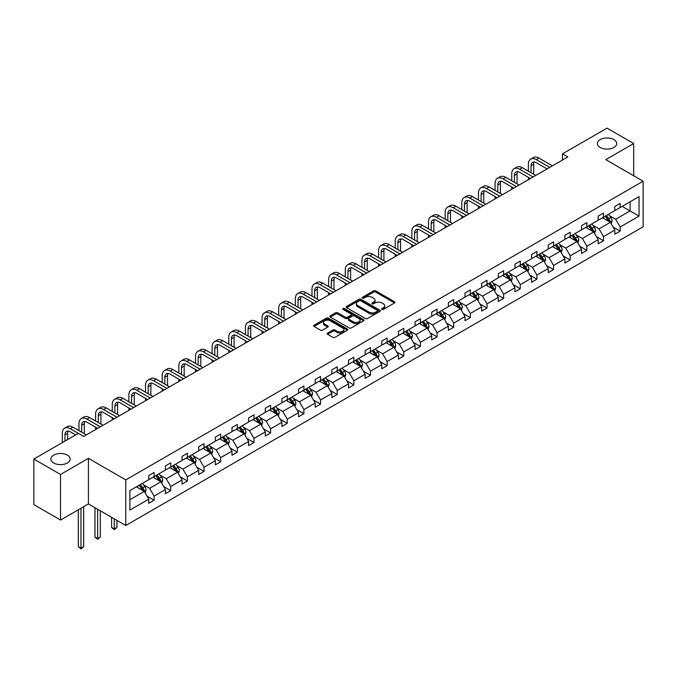 <?xml version="1.0" encoding="UTF-8"?>
<svg xmlns="http://www.w3.org/2000/svg" width="677" height="677" viewBox="0 0 677 677"><rect width="100%" height="100%" fill="white"/><g stroke="black" fill="none" stroke-linecap="round" stroke-linejoin="round"><path stroke-width="1.02" d="M67.353 455.113A9.656 5.577 0 0 0 56.826 453.912A9.656 5.577 0 0 0 50.868 459.057A9.656 5.577 0 0 0 53.695 463A9.656 5.577 0 0 0 64.222 464.21A9.656 5.577 0 0 0 70.18 459.057A9.656 5.577 0 0 0 67.353 455.113M613.861 139.597A9.656 5.577 0 0 0 603.334 138.387A9.656 5.577 0 0 0 597.376 143.532A9.656 5.577 0 0 0 600.203 147.476A9.656 5.577 0 0 0 610.73 148.686A9.656 5.577 0 0 0 616.688 143.532A9.656 5.577 0 0 0 613.861 139.597M381.93 309.389A1.041 0.601 0 0 0 383.394 309.389L394.522 302.957A1.481 0.855 0 0 0 394.953 302.357A1.481 0.855 0 0 0 394.522 301.756L375.676 290.865A1.481 0.855 0 0 0 373.577 290.865L362.449 297.296A1.041 0.601 0 0 0 362.144 297.719A1.041 0.601 0 0 0 362.449 298.142A1.041 0.601 0 0 0 363.913 298.142L365.352 297.305A4.739 2.733 0 0 1 372.062 297.305L373.628 298.218A4.739 2.733 0 0 1 375.016 300.148A4.739 2.733 0 0 1 373.628 302.086L372.189 302.915A1.041 0.601 0 0 0 371.885 303.338A1.041 0.601 0 0 0 372.189 303.761A1.041 0.601 0 0 0 373.653 303.761L375.092 302.932A4.739 2.733 0 0 1 381.803 302.932L383.368 303.838A4.739 2.733 0 0 1 384.756 305.776A4.739 2.733 0 0 1 383.368 307.705L381.93 308.543A1.041 0.601 0 0 0 381.625 308.966A1.041 0.601 0 0 0 381.93 309.389L381.93 308.543M327.6 333.076A1.481 0.855 0 0 0 327.169 333.676A1.481 0.855 0 0 0 327.6 334.286L332.889 337.332A1.481 0.855 0 0 0 334.98 337.332L347.343 330.198A1.481 0.855 0 0 0 347.775 329.597A1.481 0.855 0 0 0 347.343 328.988L328.489 318.105A1.481 0.855 0 0 0 326.399 318.105L314.035 325.239A1.481 0.855 0 0 0 313.603 325.849A1.481 0.855 0 0 0 314.035 326.449L320.424 330.139A1.481 0.855 0 0 0 322.523 330.139L327.812 327.084A1.481 0.855 0 0 0 328.243 326.483A1.481 0.855 0 0 0 327.812 325.874L324.638 324.046A3.96 2.285 0 0 1 323.479 322.43A3.96 2.285 0 0 1 325.925 320.314A3.96 2.285 0 0 1 330.241 320.813L342.655 327.981A3.96 2.285 0 0 1 343.814 329.597A3.96 2.285 0 0 1 341.369 331.713A3.96 2.285 0 0 1 337.053 331.214L334.98 330.021A1.481 0.855 0 0 0 332.889 330.021L327.6 333.076L327.6 334.286M88.425 458.354L60.524 474.459L33.85 459.057L33.85 504.644L60.524 520.046L88.425 503.933L125.77 525.496L125.77 479.908L88.425 458.354L88.425 503.933M633.706 175.758L633.706 143.532L605.805 159.645L643.15 181.208L125.77 479.908M633.706 143.532L607.032 128.139L562.485 153.857L562.485 160.017M33.85 459.057L78.397 433.339L83.728 436.42L567.825 156.937L562.485 153.857M365.462 318.528A1.481 0.855 0 0 0 367.552 318.528L379.915 311.395A1.481 0.855 0 0 0 380.347 310.794A1.481 0.855 0 0 0 379.915 310.184L361.061 299.302A1.481 0.855 0 0 0 358.971 299.302L346.607 306.436A1.481 0.855 0 0 0 346.175 307.045A1.481 0.855 0 0 0 346.607 307.646L365.462 318.528M343.408 309.609A1.041 0.601 0 0 1 344.458 309.753L344.458 308.526L363.625 319.586A1.481 0.855 0 0 1 364.065 320.196A1.481 0.855 0 0 1 363.625 320.796L351.27 327.93A1.481 0.855 0 0 1 349.171 327.93L330.325 317.048L335.614 314.018L335.614 312.791L330.325 315.837A1.481 0.855 0 0 0 329.885 316.447A1.481 0.855 0 0 0 330.325 317.048L330.325 315.837M335.614 314.018A1.481 0.855 0 0 1 337.705 314.018L337.705 312.791A1.481 0.855 0 0 0 335.614 312.791M337.705 312.791L345.355 317.2A1.481 0.855 0 0 0 347.445 317.2L350.957 315.177A1.481 0.855 0 0 0 351.388 314.568A1.481 0.855 0 0 0 350.957 313.967L342.994 309.372A1.041 0.601 0 0 1 342.689 308.949A1.041 0.601 0 0 1 343.332 308.39A1.041 0.601 0 0 1 344.458 308.526M60.524 474.459L60.524 520.046M129.882 490.597L148.762 479.697L148.762 475.567L154.102 472.487L154.102 476.616L165.408 470.083L165.408 465.962L170.748 462.882L170.748 467.003L182.054 460.478L182.054 456.349L187.385 453.268L187.385 457.398L198.7 450.865L198.7 446.735L204.031 443.663L204.031 447.785L215.345 441.26L215.345 437.13L220.677 434.05L220.677 438.18L231.991 431.647L231.991 427.517L237.322 424.437L237.322 428.566L248.637 422.033L248.637 417.912L253.968 414.832L253.968 418.953L265.282 412.428L265.282 408.299L270.614 405.218L270.614 409.348L281.92 402.815L281.92 398.694L287.26 395.613L287.26 399.735L298.565 393.21L298.565 389.08L303.905 386L303.905 390.13L315.211 383.597L315.211 379.467L320.551 376.387L320.551 380.516L331.857 373.992L331.857 369.862L337.197 366.782L337.197 370.911L348.503 364.378L348.503 360.249L353.834 357.168L353.834 361.298L365.148 354.765L365.148 350.644L370.48 347.563L370.48 351.685L381.794 345.16L381.794 341.03L387.126 337.95L387.126 342.08L398.44 335.547L398.44 331.425L403.771 328.345L403.771 332.466L415.086 325.942L415.086 321.812L420.417 318.732L420.417 322.861L431.731 316.328L431.731 312.199L437.063 309.118L437.063 313.248L448.369 306.715L448.369 302.594L453.708 299.513L453.708 303.643L465.014 297.11L465.014 292.98L470.354 289.9L470.354 294.03L481.66 287.497L481.66 283.375L487 280.295L487 284.416L498.306 277.892L498.306 273.762L503.646 270.682L503.646 274.811L514.952 268.278L514.952 264.148L520.283 261.068L520.283 265.198L531.597 258.673L531.597 254.544L536.929 251.463L536.929 255.593L548.243 249.06L548.243 244.93L553.574 241.85L553.574 245.979L564.889 239.446L564.889 235.325L570.22 232.245L570.22 236.366L581.535 229.841L581.535 225.712L586.866 222.631L586.866 226.761L598.18 220.228L598.18 216.107L603.512 213.027L603.512 217.148L614.818 210.623L614.818 206.493L620.157 203.413L620.157 207.543L639.046 196.635L639.046 216.107L620.157 227.007L620.157 231.136L614.818 234.217L614.818 230.087L603.512 236.62L603.512 240.741L598.18 243.822L598.18 239.7L586.866 246.225L586.866 250.355L581.535 253.435L581.535 249.305L570.22 255.838L570.22 259.96L564.889 263.04L564.889 258.919L553.574 265.443L553.574 269.573L548.243 272.653L548.243 268.524L536.929 275.057L536.929 279.186L531.597 282.267L531.597 278.137L520.283 284.67L520.283 288.791L514.952 291.872L514.952 287.742L503.646 294.275L503.646 298.405L498.306 301.485L498.306 297.355L487 303.888L487 308.01L481.66 311.09L481.66 306.969L470.354 313.493L470.354 317.623L465.014 320.703L465.014 316.574L453.708 323.107L453.708 327.236L448.369 330.317L448.369 326.187L437.063 332.712L437.063 336.841L431.731 339.922L431.731 335.792L420.417 342.325L420.417 346.455L415.086 349.535L415.086 345.405L403.771 351.938L403.771 356.06L398.44 359.14L398.44 355.019L387.126 361.543L387.126 365.673L381.794 368.753L381.794 364.624L370.48 371.157L370.48 375.278L365.148 378.358L365.148 374.237L353.834 380.762L353.834 384.891L348.503 387.972L348.503 383.842L337.197 390.375L337.197 394.505L331.857 397.585L331.857 393.455L320.551 399.98L320.551 404.11L315.211 407.19L315.211 403.06L303.905 409.593L303.905 413.723L298.565 416.804L298.565 412.674L287.26 419.207L287.26 423.328L281.92 426.408L281.92 422.287L270.614 428.812L270.614 432.942L265.282 436.022L265.282 431.892L253.968 438.425L253.968 442.555L248.637 445.635L248.637 441.506L237.322 448.03L237.322 452.16L231.991 455.24L231.991 451.11L220.677 457.644L220.677 461.773L215.345 464.854L215.345 460.724L204.031 467.257L204.031 471.378L198.7 474.459L198.7 470.337L187.385 476.862L187.385 480.992L182.054 484.072L182.054 479.942L170.748 486.475L170.748 490.597L165.408 493.677L165.408 489.556L154.102 496.08L154.102 500.21L148.762 503.29L148.762 499.161L129.882 510.069L129.882 490.597M125.77 525.496L643.15 226.795L643.15 181.208M153.036 477.234L160.931 481.787L149.617 488.32L143.439 484.757M149.617 488.32L154.102 496.08M160.931 481.787L165.408 489.556M148.762 478.707L149.617 479.206L154.102 476.616M169.673 467.621L177.569 472.182L166.263 478.715L160.085 475.144M166.263 478.715L170.748 486.475M177.569 472.182L182.054 479.942M165.408 469.102L166.263 469.593L170.748 467.003M186.319 458.016L194.214 462.569L182.908 469.102L176.731 465.539M182.908 469.102L187.385 476.862M194.214 462.569L198.7 470.337M182.054 459.488L182.908 459.988L187.385 457.398M202.965 448.402L210.86 452.964L199.554 459.488L193.377 455.926M199.554 459.488L204.031 467.257M210.86 452.964L215.345 460.724M198.7 449.883L199.554 450.374L204.031 447.785M219.61 438.789L227.506 443.35L216.2 449.883L210.022 446.312M216.2 449.883L220.677 457.644M227.506 443.35L231.991 451.11M215.345 440.27L216.2 440.761L220.677 438.18M236.256 429.184L244.152 433.745L232.846 440.27L226.668 436.707M232.846 440.27L237.322 448.03M244.152 433.745L248.637 441.506M231.991 430.665L232.846 431.156L237.322 428.566M252.902 419.571L260.797 424.132L249.483 430.665L243.314 427.094M249.483 430.665L253.968 438.425M260.797 424.132L265.282 431.892M248.637 421.052L249.483 421.543L253.968 418.953M269.548 409.966L277.443 414.519L266.129 421.052L259.96 417.489M266.129 421.052L270.614 428.812M277.443 414.519L281.92 422.287M265.282 411.438L266.129 411.938L270.614 409.348M286.193 400.352L294.089 404.914L282.774 411.438L276.605 407.876M282.774 411.438L287.26 419.207M294.089 404.914L298.565 412.674M281.92 401.833L282.774 402.324L287.26 399.735M302.839 390.747L310.735 395.3L299.42 401.833L293.243 398.271M299.42 401.833L303.905 409.593M310.735 395.3L315.211 403.06M298.565 392.22L299.42 392.711L303.905 390.13M319.485 381.134L327.38 385.695L316.066 392.22L309.888 388.657M316.066 392.22L320.551 399.98M327.38 385.695L331.857 393.455M315.211 382.615L316.066 383.106L320.551 380.516M336.122 371.521L344.018 376.082L332.712 382.615L326.534 379.044M332.712 382.615L337.197 390.375M344.018 376.082L348.503 383.842M331.857 373.002L332.712 373.492L337.197 370.911M352.768 361.916L360.663 366.477L349.357 373.002L343.18 369.439M349.357 373.002L353.834 380.762M360.663 366.477L365.148 374.237M348.503 363.397L349.357 363.887L353.834 361.298M369.414 352.302L377.309 356.864L366.003 363.397L359.825 359.825M366.003 363.397L370.48 371.157M377.309 356.864L381.794 364.624M365.148 353.783L366.003 354.274L370.48 351.685M386.059 342.697L393.955 347.25L382.649 353.783L376.471 350.221M382.649 353.783L387.126 361.543M393.955 347.25L398.44 355.019M381.794 344.17L382.649 344.669L387.126 342.08M402.705 333.084L410.6 337.645L399.295 344.17L393.117 340.607M399.295 344.17L403.771 351.938M410.6 337.645L415.086 345.405M398.44 334.565L399.295 335.056L403.771 332.466M419.351 323.471L427.246 328.032L415.94 334.565L409.763 330.994M415.94 334.565L420.417 342.325M427.246 328.032L431.731 335.792M415.086 324.952L415.94 325.442L420.417 322.861M435.996 313.866L443.892 318.427L432.578 324.952L426.408 321.389M432.578 324.952L437.063 332.712M443.892 318.427L448.369 326.187M431.731 315.347L432.578 315.837L437.063 313.248M452.642 304.252L460.538 308.814L449.223 315.347L443.054 311.775M449.223 315.347L453.708 323.107M460.538 308.814L465.014 316.574M448.369 305.733L449.223 306.224L453.708 303.643M469.288 294.647L477.183 299.2L465.869 305.733L459.691 302.17M465.869 305.733L470.354 313.493M477.183 299.2L481.66 306.969M465.014 296.12L465.869 296.619L470.354 294.03M485.934 285.034L493.829 289.595L482.515 296.12L476.337 292.557M482.515 296.12L487 303.888M493.829 289.595L498.306 297.355M481.66 286.515L482.515 287.006L487 284.416M502.571 275.429L510.475 279.982L499.161 286.515L492.983 282.952M499.161 286.515L503.646 294.275M510.475 279.982L514.952 287.742M498.306 276.901L499.161 277.401L503.646 274.811M519.217 265.816L527.112 270.377L515.806 276.901L509.629 273.339M515.806 276.901L520.283 284.67M527.112 270.377L531.597 278.137M514.952 267.297L515.806 267.787L520.283 265.198M535.862 256.202L543.758 260.763L532.452 267.297L526.274 263.725M532.452 267.297L536.929 275.057M543.758 260.763L548.243 268.524M531.597 257.683L532.452 258.174L536.929 255.593M552.508 246.597L560.404 251.159L549.098 257.683L542.92 254.12M549.098 257.683L553.574 265.443M560.404 251.159L564.889 258.919M548.243 248.078L549.098 248.569L553.574 245.979M569.154 236.984L577.049 241.545L565.744 248.078L559.566 244.507M565.744 248.078L570.22 255.838M577.049 241.545L581.535 249.305M564.889 238.465L565.744 238.956L570.22 236.366M585.8 227.379L593.695 231.932L582.389 238.465L576.212 234.902M582.389 238.465L586.866 246.225M593.695 231.932L598.18 239.7M581.535 228.851L582.389 229.351L586.866 226.761M602.445 217.766L610.341 222.327L599.027 228.851L592.857 225.289M599.027 228.851L603.512 236.62M610.341 222.327L614.818 230.087M598.18 219.246L599.027 219.737L603.512 217.148M622.18 206.367L630.075 210.928L615.672 219.246L609.503 215.675M615.672 219.246L620.157 227.007M639.046 216.107L630.075 210.928L630.075 201.814L639.046 196.635M614.818 209.633L615.672 210.124L620.157 207.543M129.882 499.719L144.286 491.4L136.39 486.839M144.286 491.4L148.762 499.161M613.057 227.04L620.157 231.136M596.42 236.645L603.512 240.741M579.774 246.259L586.866 250.355M563.129 255.864L570.22 259.96M546.483 265.477L553.574 269.573M529.837 275.09L536.929 279.186M513.191 284.695L520.283 288.791M496.546 294.309L503.646 298.405M479.9 303.914L487 308.01M463.254 313.527L470.354 317.623M446.608 323.132L453.708 327.236M429.971 332.745L437.063 336.841M413.325 342.359L420.417 346.455M396.68 351.964L403.771 356.06M380.034 361.577L387.126 365.673M363.388 371.182L370.48 375.278M346.742 380.796L353.834 384.891M330.097 390.409L337.197 394.505M313.451 400.014L320.551 404.11M296.805 409.627L303.905 413.723M280.16 419.232L287.26 423.328M263.514 428.846L270.614 432.942M246.877 438.451L253.968 442.555M230.231 448.064L237.322 452.16M213.585 457.677L220.677 461.773M196.939 467.282L204.031 471.378M180.294 476.896L187.385 480.992M163.648 486.501L170.748 490.597M147.002 496.114L154.102 500.21M382.344 309.533L383.368 308.94A4.739 2.733 0 0 0 384.756 307.003L384.756 305.776M375.016 300.148L375.016 301.383A4.739 2.733 0 0 1 373.628 303.313L372.604 303.905M394.522 301.756L394.522 302.957L375.676 292.1A1.481 0.855 0 0 0 373.577 292.1L362.864 298.286M379.89 311.412L361.061 300.537A1.481 0.855 0 0 0 358.971 300.537L346.632 307.663L346.607 306.436M377.292 311.217A1.041 0.601 0 0 0 377.597 310.794A1.041 0.601 0 0 0 377.292 310.371L360.748 300.816A1.041 0.601 0 0 0 359.284 300.816L357.761 301.688A4.739 2.733 0 0 0 356.373 303.626A4.739 2.733 0 0 0 357.761 305.564L369.075 312.089A4.739 2.733 0 0 0 375.777 312.089L377.292 311.217L377.292 312.444A1.041 0.601 0 0 0 377.597 312.021L377.597 310.794M356.373 303.626L356.373 304.862A4.739 2.733 0 0 0 357.761 306.791L357.761 305.564M377.292 312.444L375.777 313.324A4.739 2.733 0 0 1 369.075 313.324L357.761 306.791M337.705 314.018L345.355 318.435A1.481 0.855 0 0 0 347.445 318.435L350.957 316.404A1.481 0.855 0 0 0 351.388 315.804L351.388 314.568M344.458 309.753L363.608 320.813M353.284 321.778A3.96 2.285 0 0 0 357.6 322.277A3.96 2.285 0 0 0 360.046 320.162A3.96 2.285 0 0 0 358.886 318.545L354.52 316.024A1.481 0.855 0 0 0 352.421 316.024L348.909 318.046A1.481 0.855 0 0 0 348.477 318.655A1.481 0.855 0 0 0 348.909 319.256L353.284 321.778L353.284 323.014A3.96 2.285 0 0 0 357.6 323.513A3.96 2.285 0 0 0 360.046 321.397L360.046 320.162M348.477 318.655L348.477 319.882A1.481 0.855 0 0 0 348.909 320.492L348.909 319.256M353.284 323.014L348.909 320.492M343.814 329.597L343.814 330.825A3.96 2.285 0 0 1 341.369 332.94A3.96 2.285 0 0 1 337.053 332.449L334.98 331.248A1.481 0.855 0 0 0 332.889 331.248L327.617 334.294M323.479 322.43L323.479 323.665A3.96 2.285 0 0 0 324.638 325.282L324.638 324.046M327.786 327.101L324.638 325.282M347.343 328.988L347.343 330.198L328.489 319.341A1.481 0.855 0 0 0 326.399 319.341L314.06 326.466M611.153 223.732L612.135 220.897A4.003 2.31 -120 0 0 610.857 217.495L608.462 214.296M604.163 218.756L603.122 217.376M609.749 221.988L609.977 221.066A4.003 2.31 -120 0 0 608.826 218.663L606.431 215.464M605.433 216.039L608.064 219.56A2.039 1.176 60 0 1 608.437 220.177L609.977 221.066M605.153 216.2L607.548 219.399A4.003 2.31 60 0 1 608.547 221.286M528.373 171.179L528.373 164.283A11.314 6.533 60 0 1 530.717 159.103L533.383 157.563A11.314 6.533 60 0 1 539.044 158.122L552.407 165.84M530.717 159.103A11.314 6.533 60 0 1 536.379 159.662L549.732 167.38M547.067 168.92L536.379 162.742A7.549 4.358 -120 0 0 532.604 162.37A7.549 4.358 -120 0 0 531.039 165.823L531.039 172.72M534.178 162.023A7.549 4.358 -120 0 0 533.713 164.283L533.713 174.26M528.373 179.71L528.373 177.34M594.508 233.337L595.489 230.502A4.003 2.31 -120 0 0 594.211 227.1L591.816 223.901M587.518 228.369L586.485 226.981M593.103 231.593L593.331 230.679A4.003 2.31 -120 0 0 592.18 228.267L589.785 225.077M588.787 225.653L591.427 229.173A2.039 1.176 60 0 1 591.791 229.791L593.331 230.679M588.508 225.813L590.903 229.012A4.003 2.31 60 0 1 591.901 230.899M577.862 242.95L578.843 240.115A4.003 2.31 -120 0 0 577.566 236.713L575.171 233.514M570.872 237.982L569.839 236.595M576.457 241.207L576.686 240.284A4.003 2.31 -120 0 0 575.543 237.881L573.14 234.682M572.141 235.257L574.781 238.778A2.039 1.176 60 0 1 575.145 239.396L576.686 240.284M571.862 235.418L574.257 238.617A4.003 2.31 60 0 1 575.255 240.504M511.727 180.793L511.727 173.896A11.314 6.533 60 0 1 514.071 168.717L516.737 167.177A11.314 6.533 60 0 1 522.399 167.735L535.761 175.445M514.071 168.717A11.314 6.533 60 0 1 519.733 169.275L533.087 176.985M530.421 178.525L519.733 172.356A7.549 4.358 -120 0 0 515.959 171.983A7.549 4.358 -120 0 0 514.402 175.436L514.402 182.333M517.541 171.628A7.549 4.358 -120 0 0 517.067 173.896L517.067 183.873M511.727 189.315L511.727 186.954M495.082 190.406L495.082 183.501A11.314 6.533 60 0 1 497.426 178.322L500.1 176.782A11.314 6.533 60 0 1 505.753 177.34L519.115 185.058M497.426 178.322A11.314 6.533 60 0 1 503.087 178.88L516.449 186.598M513.775 188.138L503.087 181.961A7.549 4.358 -120 0 0 499.313 181.588A7.549 4.358 -120 0 0 497.756 185.041L497.756 191.946M500.895 181.241A7.549 4.358 -120 0 0 500.421 183.501L500.421 193.487M495.082 198.928L495.082 196.567M561.216 252.563L562.198 249.728A4.003 2.31 -120 0 0 560.92 246.318L558.525 243.119M554.226 247.587L553.194 246.2M559.811 250.812L560.04 249.898A4.003 2.31 -120 0 0 558.897 247.494L556.502 244.295M555.495 244.871L558.136 248.391A2.039 1.176 60 0 1 558.5 249.009L560.04 249.898M555.216 245.032L557.611 248.231A4.003 2.31 60 0 1 558.61 250.118M478.436 200.011L478.436 193.114A11.314 6.533 60 0 1 480.78 187.935L483.454 186.395A11.314 6.533 60 0 1 489.107 186.954L502.469 194.663M480.78 187.935A11.314 6.533 60 0 1 486.441 188.494L499.804 196.203M497.13 197.743L486.441 191.574A7.549 4.358 -120 0 0 482.667 191.202A7.549 4.358 -120 0 0 481.11 194.654L481.11 201.551M484.25 190.855A7.549 4.358 -120 0 0 483.776 193.114L483.776 203.092M478.436 208.541L478.436 206.172M544.57 262.168L545.552 259.333A4.003 2.31 -120 0 0 544.274 255.931L541.879 252.733M537.589 257.201L536.548 255.813M543.174 260.425L543.394 259.503A4.003 2.31 -120 0 0 542.252 257.099L539.857 253.9M538.85 254.484L541.49 257.996A2.039 1.176 60 0 1 541.862 258.622L543.394 259.503M538.57 254.645L540.965 257.835A4.003 2.31 60 0 1 541.964 259.731M461.799 209.625L461.799 202.719A11.314 6.533 60 0 1 464.143 197.54L466.808 196A11.314 6.533 60 0 1 472.461 196.567L485.824 204.276M464.143 197.54A11.314 6.533 60 0 1 469.796 198.107L483.158 205.816M480.492 207.357L469.796 201.179A7.549 4.358 -120 0 0 466.021 200.807A7.549 4.358 -120 0 0 464.464 204.259L464.464 211.165M467.604 200.46A7.549 4.358 -120 0 0 467.13 202.719L467.13 212.705M461.799 218.146L461.799 215.785M527.925 271.782L528.906 268.947A4.003 2.31 -120 0 0 527.628 265.536L525.234 262.346M520.943 266.806L519.902 265.426M526.528 270.03L526.748 269.116A4.003 2.31 -120 0 0 525.606 266.713L523.211 263.514M522.204 264.089L524.844 267.61A2.039 1.176 60 0 1 525.217 268.227L526.748 269.116M521.925 264.25L524.328 267.449A4.003 2.31 60 0 1 525.318 269.336M445.153 219.23L445.153 212.333A11.314 6.533 60 0 1 447.497 207.154L450.163 205.613A11.314 6.533 60 0 1 455.824 206.172L469.178 213.881M447.497 207.154A11.314 6.533 60 0 1 453.15 207.712L466.512 215.421M463.847 216.962L453.15 210.792A7.549 4.358 -120 0 0 449.384 210.42A7.549 4.358 -120 0 0 447.819 213.873L447.819 220.77M450.958 210.073A7.549 4.358 -120 0 0 450.484 212.333L450.484 222.31M445.153 227.76L445.153 225.39M511.279 281.387L512.261 278.552A4.003 2.31 -120 0 0 510.983 275.15L508.588 271.951M504.297 276.419L503.256 275.031M509.883 279.643L510.103 278.729A4.003 2.31 -120 0 0 508.96 276.318L506.565 273.119M505.558 273.703L508.199 277.223A2.039 1.176 60 0 1 508.571 277.841L510.103 278.729M505.287 273.863L507.682 277.062A4.003 2.31 60 0 1 508.672 278.949M428.507 228.843L428.507 221.946A11.314 6.533 60 0 1 430.851 216.758L433.517 215.218A11.314 6.533 60 0 1 439.178 215.785L452.532 223.495M430.851 216.758A11.314 6.533 60 0 1 436.504 217.325L449.866 225.035M447.201 226.575L436.504 220.406A7.549 4.358 -120 0 0 432.738 220.025A7.549 4.358 -120 0 0 431.173 223.486L431.173 230.383M434.312 219.678A7.549 4.358 -120 0 0 433.839 221.946L433.839 231.923M428.507 237.365L428.507 235.004M494.633 291L495.615 288.165A4.003 2.31 -120 0 0 494.345 284.763L491.951 281.564M487.652 286.032L486.611 284.645M493.237 289.257L493.457 288.334A4.003 2.31 -120 0 0 492.314 285.931L489.92 282.732M488.921 283.308L491.553 286.828A2.039 1.176 60 0 1 491.925 287.446L493.457 288.334M488.642 283.468L491.037 286.667A4.003 2.31 60 0 1 492.027 288.554M411.861 238.448L411.861 231.551A11.314 6.533 60 0 1 414.206 226.372L416.871 224.832A11.314 6.533 60 0 1 422.533 225.39L435.886 233.108M414.206 226.372A11.314 6.533 60 0 1 419.858 226.93L433.221 234.648M430.555 236.188L419.858 230.011A7.549 4.358 -120 0 0 416.093 229.638A7.549 4.358 -120 0 0 414.527 233.091L414.527 239.988M417.667 229.291A7.549 4.358 -120 0 0 417.193 231.551L417.193 241.528M411.861 246.978L411.861 244.609M477.996 300.605L478.969 297.778A4.003 2.31 -120 0 0 477.7 294.368L475.305 291.169M471.006 295.637L469.965 294.25M476.591 298.862L476.811 297.948A4.003 2.31 -120 0 0 475.669 295.536L473.274 292.346M472.275 292.921L474.907 296.441A2.039 1.176 60 0 1 475.279 297.059L476.811 297.948M471.996 293.082L474.391 296.281A4.003 2.31 60 0 1 475.389 298.168M395.216 248.061L395.216 241.164A11.314 6.533 60 0 1 397.56 235.985L400.225 234.445A11.314 6.533 60 0 1 405.887 235.004L419.241 242.713M397.56 235.985A11.314 6.533 60 0 1 403.221 236.544L416.575 244.253M413.909 245.793L403.221 239.624A7.549 4.358 -120 0 0 399.447 239.252A7.549 4.358 -120 0 0 397.881 242.704L397.881 249.601M401.021 238.905A7.549 4.358 -120 0 0 400.547 241.164L400.547 251.142M395.216 256.591L395.216 254.222M461.35 310.218L462.332 307.383A4.003 2.31 -120 0 0 461.054 303.981L458.659 300.783M454.36 305.251L453.319 303.863M459.945 308.475L460.165 307.553A4.003 2.31 -120 0 0 459.023 305.149L456.628 301.95M455.629 302.534L458.261 306.046A2.039 1.176 60 0 1 458.634 306.673L460.165 307.553M455.35 302.695L457.745 305.886A4.003 2.31 60 0 1 458.744 307.781M444.704 319.832L445.686 316.997A4.003 2.31 -120 0 0 444.408 313.586L442.013 310.388M437.714 314.856L436.673 313.468M443.3 318.08L443.528 317.166A4.003 2.31 -120 0 0 442.377 314.763L439.982 311.564M438.984 312.139L441.616 315.66A2.039 1.176 60 0 1 441.988 316.277L443.528 317.166M438.704 312.3L441.099 315.499A4.003 2.31 60 0 1 442.098 317.386M428.059 329.437L429.04 326.602A4.003 2.31 -120 0 0 427.762 323.2L425.368 320.001M421.069 324.469L420.028 323.081M426.654 327.693L426.882 326.771A4.003 2.31 -120 0 0 425.731 324.368L423.337 321.169M422.338 321.753L424.978 325.273A2.039 1.176 60 0 1 425.342 325.891L426.882 326.771M422.059 321.913L424.454 325.112A4.003 2.31 60 0 1 425.452 326.999M411.413 339.05L412.395 336.215A4.003 2.31 -120 0 0 411.117 332.805L408.722 329.614M404.423 334.074L403.39 332.695M410.008 337.298L410.237 336.384A4.003 2.31 -120 0 0 409.094 333.981L406.691 330.782M405.692 331.358L408.333 334.878A2.039 1.176 60 0 1 408.696 335.496L410.237 336.384M405.413 331.518L407.808 334.717A4.003 2.31 60 0 1 408.806 336.604M394.767 348.655L395.749 345.82A4.003 2.31 -120 0 0 394.471 342.418L392.076 339.219M387.777 343.688L386.745 342.3M393.362 346.912L393.591 345.998A4.003 2.31 -120 0 0 392.448 343.586L390.054 340.396M389.047 340.971L391.687 344.491A2.039 1.176 60 0 1 392.051 345.109L393.591 345.998M388.767 341.132L391.162 344.331A4.003 2.31 60 0 1 392.161 346.218M378.121 358.268L379.103 355.433A4.003 2.31 -120 0 0 377.825 352.032L375.43 348.833M371.14 353.301L370.099 351.913M376.725 356.525L376.945 355.603A4.003 2.31 -120 0 0 375.803 353.199L373.408 350.001M372.401 350.576L375.041 354.096A2.039 1.176 60 0 1 375.413 354.714L376.945 355.603M372.122 350.737L374.516 353.936A4.003 2.31 60 0 1 375.515 355.823M361.476 367.873L362.457 365.047A4.003 2.31 -120 0 0 361.179 361.636L358.785 358.438M354.494 362.906L353.453 361.518M360.079 366.13L360.299 365.216A4.003 2.31 -120 0 0 359.157 362.813L356.762 359.614M355.755 360.189L358.395 363.71A2.039 1.176 60 0 1 358.768 364.328L360.299 365.216M355.476 360.35L357.879 363.549A4.003 2.31 60 0 1 358.869 365.436M344.83 377.487L345.812 374.652A4.003 2.31 -120 0 0 344.534 371.25L342.139 368.051M337.848 372.519L336.808 371.131M343.434 375.743L343.654 374.821A4.003 2.31 -120 0 0 342.511 372.418L340.116 369.219M339.109 369.803L341.75 373.315A2.039 1.176 60 0 1 342.122 373.941L343.654 374.821M338.838 369.964L341.233 373.154A4.003 2.31 60 0 1 342.223 375.05M328.184 387.1L329.166 384.265A4.003 2.31 -120 0 0 327.896 380.855L325.493 377.664M321.203 382.124L320.162 380.736M326.788 385.348L327.008 384.434A4.003 2.31 -120 0 0 325.865 382.031L323.471 378.832M322.472 379.408L325.104 382.928A2.039 1.176 60 0 1 325.476 383.546L327.008 384.434M322.193 379.569L324.588 382.767A4.003 2.31 60 0 1 325.578 384.654M311.547 396.705L312.52 393.87A4.003 2.31 -120 0 0 311.251 390.468L308.856 387.269M304.557 391.738L303.516 390.35M310.142 394.962L310.362 394.039A4.003 2.31 -120 0 0 309.22 391.636L306.825 388.437M305.826 389.021L308.458 392.542A2.039 1.176 60 0 1 308.83 393.159L310.362 394.039M305.547 389.182L307.942 392.381A4.003 2.31 60 0 1 308.94 394.268M378.57 257.675L378.57 250.769A11.314 6.533 60 0 1 380.914 245.59L383.58 244.05A11.314 6.533 60 0 1 389.241 244.609L402.595 252.326M380.914 245.59A11.314 6.533 60 0 1 386.575 246.149L399.929 253.867M397.264 255.407L386.575 249.229A7.549 4.358 -120 0 0 382.801 248.857A7.549 4.358 -120 0 0 381.236 252.309L381.236 259.215M384.375 248.51A7.549 4.358 -120 0 0 383.901 250.769L383.901 260.755M378.57 266.196L378.57 263.835M361.924 267.28L361.924 260.383A11.314 6.533 60 0 1 364.268 255.204L366.934 253.663A11.314 6.533 60 0 1 372.595 254.222L385.958 261.931M364.268 255.204A11.314 6.533 60 0 1 369.93 255.762L383.284 263.471M380.618 265.012L369.93 258.842A7.549 4.358 -120 0 0 366.155 258.47A7.549 4.358 -120 0 0 364.59 261.923L364.59 268.82M367.729 258.123A7.549 4.358 -120 0 0 367.264 260.383L367.264 270.36M361.924 275.81L361.924 273.44M345.278 276.893L345.278 269.996A11.314 6.533 60 0 1 347.623 264.809L350.288 263.268A11.314 6.533 60 0 1 355.95 263.835L369.312 271.545M347.623 264.809A11.314 6.533 60 0 1 353.284 265.376L366.638 273.085M363.972 274.625L353.284 268.456A7.549 4.358 -120 0 0 349.51 268.075A7.549 4.358 -120 0 0 347.944 271.536L347.944 278.433M351.092 267.728A7.549 4.358 -120 0 0 350.618 269.996L350.618 279.973M345.278 285.415L345.278 283.054M328.633 286.498L328.633 279.601A11.314 6.533 60 0 1 330.977 274.422L333.651 272.882A11.314 6.533 60 0 1 339.304 273.44L352.666 281.158M330.977 274.422A11.314 6.533 60 0 1 336.638 274.98L350.001 282.698M347.326 284.238L336.638 278.061A7.549 4.358 -120 0 0 332.864 277.688A7.549 4.358 -120 0 0 331.307 281.141L331.307 288.038M334.446 277.342A7.549 4.358 -120 0 0 333.973 279.601L333.973 289.578M328.633 295.028L328.633 292.659M311.987 296.111L311.987 289.214A11.314 6.533 60 0 1 314.331 284.035L317.005 282.495A11.314 6.533 60 0 1 322.658 283.054L336.02 290.763M314.331 284.035A11.314 6.533 60 0 1 319.993 284.594L333.355 292.303M330.681 293.843L319.993 287.674A7.549 4.358 -120 0 0 316.218 287.302A7.549 4.358 -120 0 0 314.661 290.755L314.661 297.652M317.801 286.946A7.549 4.358 -120 0 0 317.327 289.214L317.327 299.192M311.987 304.633L311.987 302.272M295.35 305.725L295.35 298.819A11.314 6.533 60 0 1 297.694 293.64L300.36 292.1A11.314 6.533 60 0 1 306.012 292.659L319.375 300.376M297.694 293.64A11.314 6.533 60 0 1 303.347 294.199L316.709 301.917M314.043 303.457L303.347 297.279A7.549 4.358 -120 0 0 299.572 296.907A7.549 4.358 -120 0 0 298.015 300.36L298.015 307.265M301.155 296.56A7.549 4.358 -120 0 0 300.681 298.819L300.681 308.805M295.35 314.246L295.35 311.885M278.704 315.33L278.704 308.433A11.314 6.533 60 0 1 281.048 303.254L283.714 301.714A11.314 6.533 60 0 1 289.367 302.272L302.729 309.981M281.048 303.254A11.314 6.533 60 0 1 286.701 303.812L300.063 311.522M297.398 313.062L286.701 306.893A7.549 4.358 -120 0 0 282.935 306.52A7.549 4.358 -120 0 0 281.37 309.973L281.37 316.87M284.509 306.173A7.549 4.358 -120 0 0 284.035 308.433L284.035 318.41M278.704 323.86L278.704 321.49M262.058 324.943L262.058 318.038A11.314 6.533 60 0 1 264.402 312.859L267.068 311.318A11.314 6.533 60 0 1 272.729 311.877L286.083 319.595M264.402 312.859A11.314 6.533 60 0 1 270.055 313.417L283.418 321.135M280.752 322.675L270.055 316.498A7.549 4.358 -120 0 0 266.289 316.125A7.549 4.358 -120 0 0 264.724 319.578L264.724 326.483M267.864 315.778A7.549 4.358 -120 0 0 267.39 318.038L267.39 328.023M262.058 333.465L262.058 331.104M245.412 334.548L245.412 327.651A11.314 6.533 60 0 1 247.757 322.472L250.422 320.932A11.314 6.533 60 0 1 256.084 321.49L269.438 329.2M247.757 322.472A11.314 6.533 60 0 1 253.41 323.031L266.772 330.74M264.106 332.28L253.41 326.111A7.549 4.358 -120 0 0 249.644 325.739A7.549 4.358 -120 0 0 248.078 329.191L248.078 336.088M251.218 325.392A7.549 4.358 -120 0 0 250.744 327.651L250.744 337.628M245.412 343.078L245.412 340.709M228.767 344.161L228.767 337.264A11.314 6.533 60 0 1 231.111 332.077L233.777 330.537A11.314 6.533 60 0 1 239.438 331.104L252.792 338.813M231.111 332.077A11.314 6.533 60 0 1 236.772 332.644L250.126 340.353M247.46 341.893L236.772 335.724A7.549 4.358 -120 0 0 232.998 335.343A7.549 4.358 -120 0 0 231.432 338.805L231.432 345.702M234.572 334.997A7.549 4.358 -120 0 0 234.098 337.264L234.098 347.242M228.767 352.683L228.767 350.322M294.901 406.318L295.883 403.484A4.003 2.31 -120 0 0 294.605 400.082L292.21 396.883M287.911 401.343L286.87 399.963M293.496 404.575L293.716 403.653A4.003 2.31 -120 0 0 292.574 401.249L290.179 398.051M289.181 398.626L291.812 402.146A2.039 1.176 60 0 1 292.185 402.764L293.716 403.653M288.901 398.787L291.296 401.986A4.003 2.31 60 0 1 292.295 403.873M212.121 353.766L212.121 346.869A11.314 6.533 60 0 1 214.465 341.69L217.131 340.15A11.314 6.533 60 0 1 222.792 340.709L236.146 348.427M214.465 341.69A11.314 6.533 60 0 1 220.127 342.249L233.48 349.967M230.815 351.507L220.127 345.329A7.549 4.358 -120 0 0 216.352 344.957A7.549 4.358 -120 0 0 214.787 348.41L214.787 355.307M217.926 344.61A7.549 4.358 -120 0 0 217.452 346.869L217.452 356.847M212.121 362.297L212.121 359.927M278.255 415.923L279.237 413.088A4.003 2.31 -120 0 0 277.959 409.687L275.564 406.488M271.265 410.956L270.225 409.568M276.851 414.18L277.079 413.266A4.003 2.31 -120 0 0 275.928 410.854L273.533 407.664M272.535 408.239L275.167 411.76A2.039 1.176 60 0 1 275.539 412.378L277.079 413.266M272.256 408.4L274.65 411.599A4.003 2.31 60 0 1 275.649 413.486M195.475 363.38L195.475 356.483A11.314 6.533 60 0 1 197.819 351.304L200.485 349.764A11.314 6.533 60 0 1 206.146 350.322L219.509 358.031M197.819 351.304A11.314 6.533 60 0 1 203.481 351.862L216.835 359.572M214.169 361.112L203.481 354.943A7.549 4.358 -120 0 0 199.707 354.57A7.549 4.358 -120 0 0 198.141 358.023L198.141 364.92M201.281 354.215A7.549 4.358 -120 0 0 200.815 356.483L200.815 366.46M195.475 371.901L195.475 369.54M261.61 425.537L262.591 422.702A4.003 2.31 -120 0 0 261.314 419.3L258.919 416.101M254.62 420.569L253.579 419.181M260.205 423.794L260.433 422.871A4.003 2.31 -120 0 0 259.283 420.468L256.888 417.269M255.889 417.844L258.521 421.365A2.039 1.176 60 0 1 258.893 421.983L260.433 422.871M255.61 418.014L258.005 421.204A4.003 2.31 60 0 1 259.003 423.1M178.83 372.993L178.83 366.088A11.314 6.533 60 0 1 181.174 360.909L183.839 359.369A11.314 6.533 60 0 1 189.501 359.927L202.863 367.645M181.174 360.909A11.314 6.533 60 0 1 186.835 361.467L200.189 369.185M197.523 370.725L186.835 364.548A7.549 4.358 -120 0 0 183.061 364.175A7.549 4.358 -120 0 0 181.495 367.628L181.495 374.533M184.635 363.828A7.549 4.358 -120 0 0 184.169 366.088L184.169 376.073M178.83 381.515L178.83 379.154M244.964 435.15L245.946 432.315A4.003 2.31 -120 0 0 244.668 428.905L242.273 425.706M237.974 430.174L236.942 428.786M243.559 433.398L243.788 432.485A4.003 2.31 -120 0 0 242.637 430.081L240.242 426.882M239.243 427.458L241.884 430.978A2.039 1.176 60 0 1 242.248 431.596L243.788 432.485M238.964 427.619L241.359 430.817A4.003 2.31 60 0 1 242.358 432.705M162.184 382.598L162.184 375.701A11.314 6.533 60 0 1 164.528 370.522L167.202 368.982A11.314 6.533 60 0 1 172.855 369.54L186.217 377.25M164.528 370.522A11.314 6.533 60 0 1 170.189 371.081L183.552 378.79M180.877 380.33L170.189 374.161A7.549 4.358 -120 0 0 166.415 373.789A7.549 4.358 -120 0 0 164.858 377.241L164.858 384.138M167.998 373.442A7.549 4.358 -120 0 0 167.524 375.701L167.524 385.678M162.184 391.128L162.184 388.759M228.318 444.755L229.3 441.92A4.003 2.31 -120 0 0 228.022 438.518L225.627 435.319M221.328 439.788L220.296 438.4M226.913 443.012L227.142 442.089A4.003 2.31 -120 0 0 226 439.686L223.605 436.487M222.598 437.071L225.238 440.592A2.039 1.176 60 0 1 225.602 441.209L227.142 442.089M222.318 437.232L224.713 440.431A4.003 2.31 60 0 1 225.712 442.318M145.538 392.211L145.538 385.315A11.314 6.533 60 0 1 147.882 380.127L150.556 378.587A11.314 6.533 60 0 1 156.209 379.154L169.572 386.863M147.882 380.127A11.314 6.533 60 0 1 153.544 380.694L166.906 388.403M164.232 389.944L153.544 383.774A7.549 4.358 -120 0 0 149.769 383.394A7.549 4.358 -120 0 0 148.212 386.846L148.212 393.752M151.352 383.047A7.549 4.358 -120 0 0 150.878 385.315L150.878 395.292M145.538 400.733L145.538 398.372M211.673 454.369L212.654 451.534A4.003 2.31 -120 0 0 211.376 448.123L208.981 444.933M204.682 449.393L203.65 448.013M210.268 452.617L210.496 451.703A4.003 2.31 -120 0 0 209.354 449.3L206.959 446.101M205.952 446.676L208.592 450.197A2.039 1.176 60 0 1 208.965 450.814L210.496 451.703M205.673 446.837L208.067 450.036A4.003 2.31 60 0 1 209.066 451.923M128.901 401.816L128.901 394.919A11.314 6.533 60 0 1 131.236 389.74L133.911 388.2A11.314 6.533 60 0 1 139.564 388.759L152.926 396.477M131.236 389.74A11.314 6.533 60 0 1 136.898 390.299L150.26 398.008M147.586 399.548L136.898 393.379A7.549 4.358 -120 0 0 133.124 393.007A7.549 4.358 -120 0 0 131.566 396.46L131.566 403.357M134.706 392.66A7.549 4.358 -120 0 0 134.232 394.919L134.232 404.897M128.901 410.347L128.901 407.977M195.027 463.973L196.008 461.139A4.003 2.31 -120 0 0 194.731 457.737L192.336 454.538M188.045 459.006L187.004 457.618M193.63 462.23L193.85 461.316A4.003 2.31 -120 0 0 192.708 458.904L190.313 455.706M189.306 456.29L191.946 459.81A2.039 1.176 60 0 1 192.319 460.428L193.85 461.316M189.027 456.45L191.422 459.649A4.003 2.31 60 0 1 192.42 461.536M112.255 411.43L112.255 404.533A11.314 6.533 60 0 1 114.599 399.345L117.265 397.805A11.314 6.533 60 0 1 122.918 398.372L136.28 406.082M114.599 399.345A11.314 6.533 60 0 1 120.252 399.912L133.614 407.622M130.949 409.162L120.252 402.993A7.549 4.358 -120 0 0 116.478 402.62A7.549 4.358 -120 0 0 114.921 406.073L114.921 412.97M118.06 402.265A7.549 4.358 -120 0 0 117.586 404.533L117.586 414.51M112.255 419.952L112.255 417.591M178.381 473.587L179.363 470.752A4.003 2.31 -120 0 0 178.085 467.35L175.69 464.151M171.399 468.619L170.359 467.232M176.985 471.844L177.205 470.921A4.003 2.31 -120 0 0 176.062 468.518L173.667 465.319M172.66 465.894L175.301 469.415A2.039 1.176 60 0 1 175.673 470.033L177.205 470.921M172.381 466.055L174.784 469.254A4.003 2.31 60 0 1 175.775 471.141M114.278 518.861L114.278 528.965L116.943 527.425L116.943 520.401M116.943 527.425L114.278 529.642L111.612 527.425L111.612 517.321M111.612 527.425L114.278 528.965L114.278 529.642M95.609 421.043L95.609 414.138A11.314 6.533 60 0 1 97.953 408.959L100.619 407.419A11.314 6.533 60 0 1 106.281 407.977L119.634 415.695M97.953 408.959A11.314 6.533 60 0 1 103.606 409.517L116.969 417.235M114.303 418.775L103.606 412.598A7.549 4.358 -120 0 0 99.841 412.225A7.549 4.358 -120 0 0 98.275 415.678L98.275 422.583M101.415 411.878A7.549 4.358 -120 0 0 100.941 414.138L100.941 424.124M95.609 429.565L95.609 427.195M161.735 483.192L162.717 480.365A4.003 2.31 -120 0 0 161.448 476.955L159.044 473.756M154.754 478.224L153.713 476.836M160.339 481.449L160.559 480.535A4.003 2.31 -120 0 0 159.417 478.131L157.022 474.932M156.023 475.508L158.655 479.028A2.039 1.176 60 0 1 159.027 479.646L160.559 480.535M155.744 475.669L158.139 478.867A4.003 2.31 60 0 1 159.129 480.755M97.632 509.256L97.632 538.579L100.298 537.039L100.298 510.796M100.298 537.039L97.632 539.256L94.966 537.039L94.966 507.716M94.966 537.039L97.632 538.579L97.632 539.256M78.964 430.648L78.964 423.751A11.314 6.533 60 0 1 81.308 418.572L83.973 417.032A11.314 6.533 60 0 1 89.635 417.591L102.989 425.3M81.308 418.572A11.314 6.533 60 0 1 86.961 419.131L100.323 426.84M97.657 428.38L86.961 422.211A7.549 4.358 -120 0 0 83.195 421.839A7.549 4.358 -120 0 0 81.629 425.291L81.629 432.188M84.769 421.492A7.549 4.358 -120 0 0 84.295 423.751L84.295 433.729M145.09 492.805L146.071 489.97A4.003 2.31 -120 0 0 144.802 486.568L142.407 483.37M138.108 487.838L137.067 486.45M143.693 491.062L143.913 490.14A4.003 2.31 -120 0 0 142.771 487.736L140.376 484.537M139.377 485.121L142.009 488.633A2.039 1.176 60 0 1 142.382 489.259L143.913 490.14M139.098 485.282L141.493 488.472A4.003 2.31 60 0 1 142.492 490.368M80.986 508.232L80.986 548.184L83.66 546.644L83.66 506.692M83.66 546.644L80.986 548.861L78.32 546.644L78.32 509.773M78.32 546.644L80.986 548.184L80.986 548.861M62.318 442.623L62.318 433.356A11.314 6.533 60 0 1 64.662 428.177L67.328 426.637A11.314 6.533 60 0 1 72.989 427.195L86.343 434.913M64.662 428.177A11.314 6.533 60 0 1 70.323 428.736L78.346 433.373M75.672 434.913L70.323 431.816A7.549 4.358 -120 0 0 66.549 431.444A7.549 4.358 -120 0 0 64.984 434.896L64.984 441.082M68.123 431.097A7.549 4.358 -120 0 0 67.649 433.356L67.649 439.542M383.368 308.94L383.368 307.705M372.189 303.761L372.189 302.915M373.628 303.313L373.628 302.086M362.449 298.142L362.449 297.296M373.577 292.1L373.577 290.865M375.676 292.1L375.676 290.865M358.971 300.537L358.971 299.302M361.061 300.537L361.061 299.302M379.915 311.395L379.915 310.184M369.075 313.324L369.075 312.089M375.777 313.324L375.777 312.089M345.355 318.435L345.355 317.2M347.445 318.435L347.445 317.2M350.957 316.404L350.957 315.177M363.625 320.796L363.625 319.586M332.889 331.248L332.889 330.021M334.98 331.248L334.98 330.021M337.053 332.449L337.053 331.214M327.812 327.084L327.812 325.874M314.035 326.449L314.035 325.239M326.399 319.341L326.399 318.105M328.489 319.341L328.489 318.105M610.053 222.158L612.11 220.973M608.826 218.663L610.857 217.495M606.414 220.059L607.548 219.399M539.044 158.122L536.379 159.662M533.713 164.283L531.039 165.823M593.407 231.771L595.464 230.586M592.18 228.267L594.211 227.1M589.769 229.664L590.903 229.012M576.762 241.376L578.818 240.191M575.543 237.881L577.566 236.713M573.123 239.277L574.257 238.617M522.399 167.735L519.733 169.275M517.067 173.896L514.402 175.436M505.753 177.34L503.087 178.88M500.421 183.501L497.756 185.041M560.116 250.989L562.172 249.805M558.897 247.494L560.92 246.318M556.477 248.882L557.611 248.231M489.107 186.954L486.441 188.494M483.776 193.114L481.11 194.654M543.47 260.594L545.527 259.409M542.252 257.099L544.274 255.931M539.831 258.496L540.965 257.835M472.461 196.567L469.796 198.107M467.13 202.719L464.464 204.259M526.824 270.208L528.881 269.023M525.606 266.713L527.628 265.536M523.186 268.109L524.328 267.449M455.824 206.172L453.15 207.712M450.484 212.333L447.819 213.873M510.179 279.821L512.235 278.628M508.96 276.318L510.983 275.15M506.54 277.714L507.682 277.062M439.178 215.785L436.504 217.325M433.839 221.946L431.173 223.486M493.541 289.426L495.589 288.241M492.314 285.931L494.345 284.763M489.894 287.327L491.037 286.667M422.533 225.39L419.858 226.93M417.193 231.551L414.527 233.091M476.896 299.039L478.944 297.855M475.669 295.536L477.7 294.368M473.248 296.932L474.391 296.281M405.887 235.004L403.221 236.544M400.547 241.164L397.881 242.704M460.25 308.644L462.298 307.46M459.023 305.149L461.054 303.981M456.611 306.546L457.745 305.886M443.604 318.258L445.661 317.073M442.377 314.763L444.408 313.586M439.965 316.159L441.099 315.499M426.959 327.871L429.015 326.678M425.731 324.368L427.762 323.2M423.32 325.764L424.454 325.112M410.313 337.476L412.369 336.291M409.094 333.981L411.117 332.805M406.674 335.377L407.808 334.717M393.667 347.089L395.723 345.905M392.448 343.586L394.471 342.418M390.028 344.982L391.162 344.331M377.021 356.694L379.078 355.51M375.803 353.199L377.825 352.032M373.382 354.596L374.516 353.936M360.376 366.308L362.432 365.123M359.157 362.813L361.179 361.636M356.737 364.201L357.879 363.549M343.73 375.913L345.786 374.728M342.511 372.418L344.534 371.25M340.091 373.814L341.233 373.154M327.093 385.526L329.14 384.341M325.865 382.031L327.896 380.855M323.445 383.427L324.588 382.767M310.447 395.14L312.495 393.946M309.22 391.636L311.251 390.468M306.799 393.032L307.942 392.381M389.241 244.609L386.575 246.149M383.901 250.769L381.236 252.309M372.595 254.222L369.93 255.762M367.264 260.383L364.59 261.923M355.95 263.835L353.284 265.376M350.618 269.996L347.944 271.536M339.304 273.44L336.638 274.98M333.973 279.601L331.307 281.141M322.658 283.054L319.993 284.594M317.327 289.214L314.661 290.755M306.012 292.659L303.347 294.199M300.681 298.819L298.015 300.36M289.367 302.272L286.701 303.812M284.035 308.433L281.37 309.973M272.729 311.877L270.055 313.417M267.39 318.038L264.724 319.578M256.084 321.49L253.41 323.031M250.744 327.651L248.078 329.191M239.438 331.104L236.772 332.644M234.098 337.264L231.432 338.805M293.801 404.744L295.849 403.56M292.574 401.249L294.605 400.082M290.162 402.646L291.296 401.986M222.792 340.709L220.127 342.249M217.452 346.869L214.787 348.41M277.155 414.358L279.212 413.173M275.928 410.854L277.959 409.687M273.516 412.251L274.65 411.599M206.146 350.322L203.481 351.862M200.815 356.483L198.141 358.023M260.51 423.963L262.566 422.778M259.283 420.468L261.314 419.3M256.871 421.864L258.005 421.204M189.501 359.927L186.835 361.467M184.169 366.088L181.495 367.628M243.864 433.576L245.92 432.391M242.637 430.081L244.668 428.905M240.225 431.477L241.359 430.817M172.855 369.54L170.189 371.081M167.524 375.701L164.858 377.241M227.218 443.181L229.275 441.996M226 439.686L228.022 438.518M223.579 441.082L224.713 440.431M156.209 379.154L153.544 380.694M150.878 385.315L148.212 386.846M210.572 452.795L212.629 451.61M209.354 449.3L211.376 448.123M206.934 450.696L208.067 450.036M139.564 388.759L136.898 390.299M134.232 394.919L131.566 396.46M193.927 462.408L195.983 461.223M192.708 458.904L194.731 457.737M190.288 460.301L191.422 459.649M122.918 398.372L120.252 399.912M117.586 404.533L114.921 406.073M177.281 472.013L179.337 470.828M176.062 468.518L178.085 467.35M173.642 469.914L174.784 469.254M106.281 407.977L103.606 409.517M100.941 414.138L98.275 415.678M160.644 481.626L162.692 480.442M159.417 478.131L161.448 476.955M156.996 479.519L158.139 478.867M89.635 417.591L86.961 419.131M84.295 423.751L81.629 425.291M143.998 491.231L146.046 490.046M142.771 487.736L144.802 486.568M140.351 489.132L141.493 488.472M72.989 427.195L70.323 428.736M67.649 433.356L64.984 434.896"/></g></svg>
